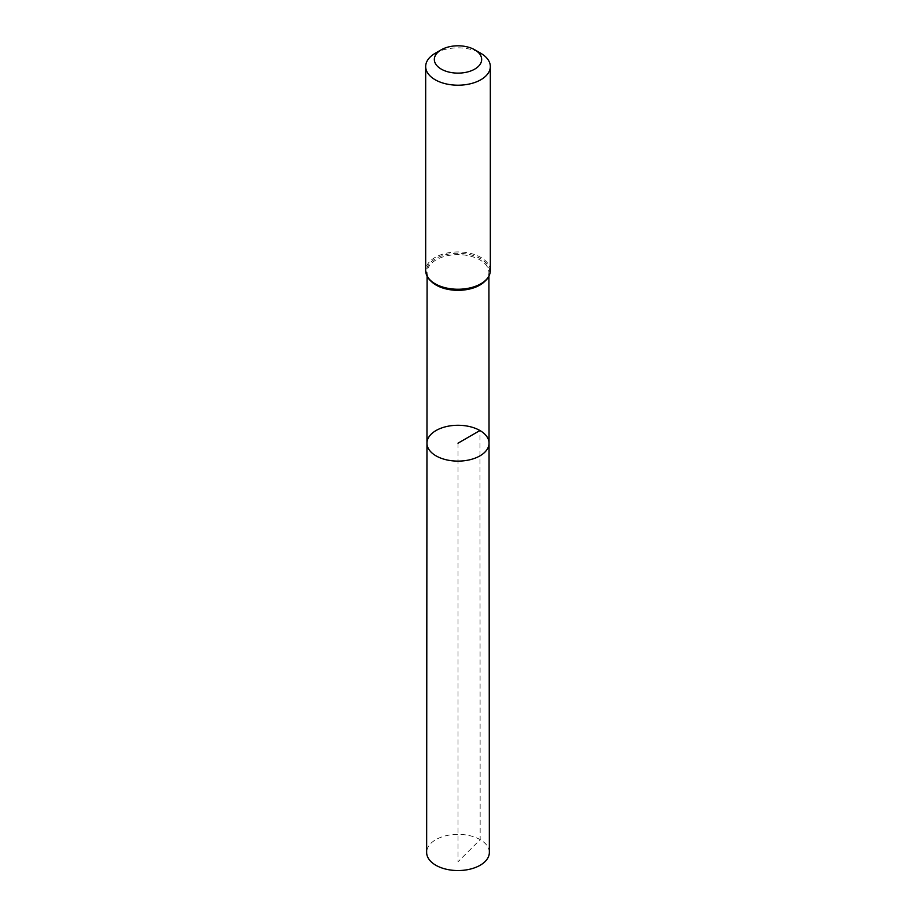 <?xml version="1.0" encoding="UTF-8"?>
<svg xmlns="http://www.w3.org/2000/svg" width="916" height="916" viewBox="0 0 916 916"><rect width="100%" height="100%" fill="white"/><g stroke="black" fill="none" stroke-linecap="round" stroke-linejoin="round"><path stroke-width="0.69" stroke-dasharray="4.58 3.44" d="M426.959 443.184A31.041 17.919 180 0 1 446.126 426.638A31.041 17.919 180 0 1 479.95 430.52A31.041 17.919 180 0 1 489.041 443.184M435.146 53.334A32.323 18.664 180 0 1 480.854 53.334M489.35 852.441A31.35 18.102 0 0 0 458 834.35A31.35 18.102 0 0 0 426.65 852.441M458 443.195L458 861.761L480.167 839.651L479.95 430.52M484.61 281.555A30.904 17.851 0 0 0 488.904 272.464A30.904 17.851 0 0 0 479.858 259.858A30.904 17.851 0 0 0 446.184 255.988A30.904 17.851 0 0 0 427.096 272.464A30.904 17.851 0 0 0 431.39 281.555M486.797 279.071A31.613 18.251 0 0 0 474.408 255.93A31.613 18.251 0 0 0 433.131 260.259A31.613 18.251 0 0 0 435.65 284.441M490.323 270.598A32.323 18.664 0 0 0 480.854 257.396A32.323 18.664 0 0 0 445.634 253.354A32.323 18.664 0 0 0 425.677 270.598M488.915 276.254L488.904 272.464C491.194 286.365 453.844 296.326 435.879 284.498C429.993 280.891 427.074 276.884 427.096 272.464L427.085 276.254"/><path stroke-width="1.37" d="M489.041 443.184A31.041 17.919 180 0 1 458 461.114A31.041 17.919 180 0 1 426.959 443.184A31.041 17.919 0 0 0 436.05 455.87A31.041 17.919 0 0 0 469.885 459.752A31.041 17.919 0 0 0 489.041 443.184A31.041 17.919 0 0 0 458 425.276A31.041 17.919 0 0 0 426.959 443.184L426.65 852.441A31.35 18.102 0 0 0 435.833 865.242A31.35 18.102 0 0 0 470 869.17A31.35 18.102 0 0 0 489.35 852.441L488.915 276.254M480.854 53.334L474.728 49.796A23.656 13.66 180 0 1 474.728 69.124A23.656 13.66 180 0 1 441.272 69.124A23.656 13.66 180 0 1 441.272 49.796A23.656 13.66 180 0 1 474.728 49.796L480.854 53.334A32.323 18.664 180 0 1 490.323 66.536A32.323 18.664 180 0 1 458 85.199A32.323 18.664 180 0 1 425.677 66.536A32.323 18.664 180 0 1 435.146 53.334L441.272 49.796M479.95 430.52L458 443.195M431.39 281.555A30.904 17.851 0 0 0 436.142 285.094A30.904 17.851 0 0 0 484.61 281.555M435.65 284.441A31.613 18.251 0 0 0 486.797 279.071M435.146 283.788A32.323 18.664 0 0 0 470.366 287.83A32.323 18.664 0 0 0 490.323 270.598C490.106 276.724 486.098 281.716 478.312 285.574C472.416 288.334 465.683 289.742 458.137 289.8C449.344 289.754 441.775 287.945 435.409 284.384C429.066 280.605 425.825 276.014 425.677 270.598A32.323 18.664 0 0 0 435.146 283.788M427.085 276.254L426.959 443.184M425.677 66.536L425.677 270.598M490.323 66.536L490.323 270.598"/></g></svg>
